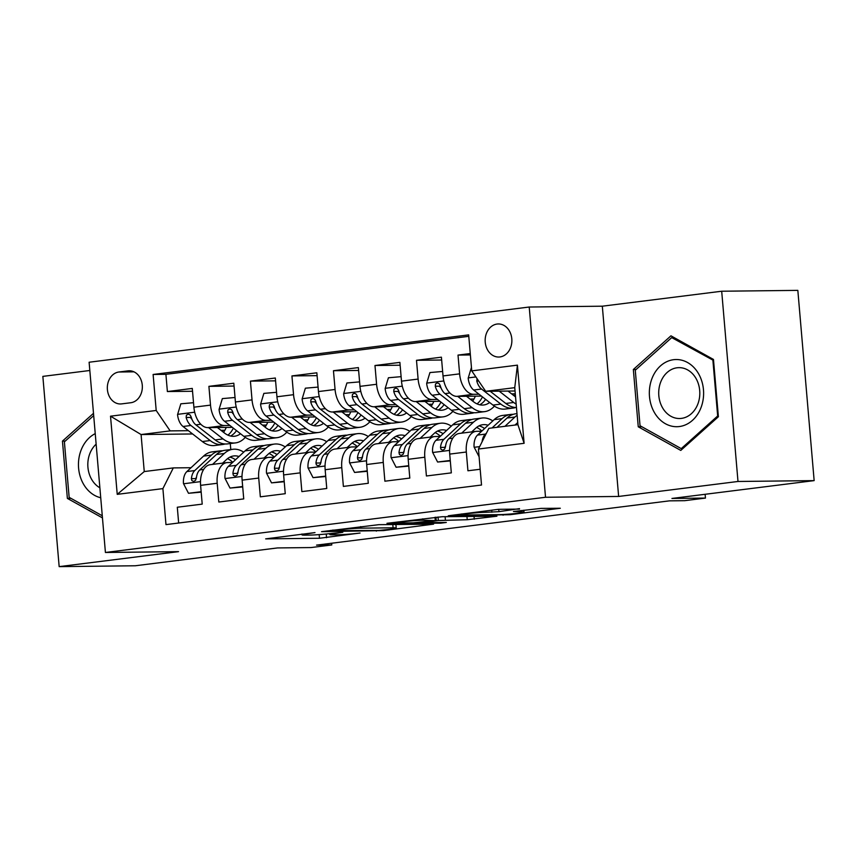 <?xml version="1.0" encoding="UTF-8"?>
<svg xmlns="http://www.w3.org/2000/svg" width="857" height="857" viewBox="0 0 857 857"><rect width="100%" height="100%" fill="white"/><g stroke="black" fill="none" stroke-linecap="round" stroke-linejoin="round"><path stroke-width="1.29" d="M315.001 532.583L265.67 538.871L319.49 538.26L360.069 533.033A16.229 0.878 175.1 0 1 337.454 534.779L332.977 534.832A16.229 0.878 175.1 0 1 329.838 534.586A16.229 0.878 175.1 0 1 336.447 533.3L342.811 532.261L332.259 533.354A16.229 0.878 175.1 0 1 309.656 535.089L305.167 535.143A16.229 0.878 175.1 0 1 302.039 534.897A16.229 0.878 175.1 0 1 308.638 533.611L315.001 532.583M497.103 324.042A16.54 13.358 -90.6 0 0 485.18 341.407A16.54 13.358 -90.6 0 0 498.699 357.037A16.54 13.358 -90.6 0 0 499.92 356.951A16.54 13.358 -90.6 0 0 511.854 339.586A16.54 13.358 -90.6 0 0 498.324 323.957A16.54 13.358 -90.6 0 0 497.103 324.042M519.524 509.09L498.442 509.326L448.286 515.764L510.151 514.693L560.307 508.255L541.088 508.383L513.439 511.511L521.399 511.886A13.573 0.739 175.1 0 1 524.023 512.09A13.573 0.739 175.1 0 1 514.736 513.589A13.573 0.739 175.1 0 1 499.599 514.618L464.173 515.014A13.573 0.739 175.1 0 1 461.548 514.811A13.573 0.739 175.1 0 1 470.836 513.311A13.573 0.739 175.1 0 1 485.973 512.282L498.945 511.672L519.481 508.63M89.824 370.492L42.85 376.384L59.165 566.627L135.31 565.77L277.518 547.934L311.016 547.559L331.777 544.956L316.554 545.127L669.467 500.852L684.689 500.681L705.45 498.078L705.129 494.296M737.995 481.473L721.69 291.23L602.321 306.195L618.636 496.449L737.995 481.473L814.15 480.616L671.942 498.453L705.45 498.078M618.636 496.449L545.523 497.264L105.422 552.476L89.117 362.232L529.219 307.02L545.523 497.264M59.165 566.627L178.524 551.651L105.422 552.476M378.762 524.677L321.546 531.661L383.411 530.59L433.567 524.152L378.762 524.677M386.978 523.306L442.137 516.728L496.931 516.203L467.226 519.728L438.334 520.52L422.619 522.631L446.315 522.459L440.616 523.177L386.978 523.306M721.69 291.23L797.835 290.373L814.15 480.616M470.257 353.555L458.013 355.087L470.375 354.948M479.042 394.231L473.567 394.295A20.675 12.137 -97.2 0 1 459.62 373.856L443.015 375.944L441.409 357.176L416.491 360.304L441.655 360.015M437.52 399.437L432.057 399.501A20.675 12.137 -97.2 0 1 418.109 379.073L401.494 381.151L399.887 362.382L374.98 365.51L400.133 365.221M395.998 404.643L390.535 404.708A20.675 12.137 -97.2 0 1 376.587 384.279L359.983 386.357L358.365 367.589L333.459 370.717L358.612 370.438M354.487 409.85L349.013 409.914A20.675 12.137 -97.2 0 1 335.066 389.485L318.461 391.563L316.854 372.795L291.937 375.923L317.09 375.645M312.966 415.067L307.492 415.12A20.675 12.137 -97.2 0 1 293.544 394.691L276.94 396.78L275.333 378.012L250.415 381.129L275.579 380.851M271.444 420.273L265.97 420.337A20.675 12.137 -97.2 0 1 252.033 399.898L235.418 401.987L233.811 383.218L208.904 386.346L210.511 405.115A20.675 12.137 82.8 0 0 224.459 425.543L229.922 425.479M234.057 386.057L208.904 386.346M178.652 523.016L177.303 507.237L202.209 504.12L200.602 485.351A20.675 12.137 82.8 0 1 210.211 464.698L226.816 462.619A20.675 12.137 82.8 0 0 217.207 483.262L218.814 502.031L243.731 498.913L242.124 480.145A20.675 12.137 82.8 0 1 251.733 459.491L268.337 457.413A20.675 12.137 -97.2 0 1 269.152 457.349L274.058 457.295M268.337 457.413A20.675 12.137 -97.2 0 0 258.728 478.056L260.335 496.824L285.252 493.696L283.635 474.928A20.675 12.137 82.8 0 1 293.255 454.285L309.859 452.196A20.675 12.137 -97.2 0 1 310.673 452.142L315.58 452.089M309.859 452.196A20.675 12.137 -97.2 0 0 300.25 472.85L301.857 491.618L326.763 488.49L325.157 469.722A20.675 12.137 82.8 0 1 334.766 449.079L351.381 446.99A20.675 12.137 -97.2 0 1 352.184 446.936L357.101 446.883M351.381 446.99A20.675 12.137 -97.2 0 0 341.772 467.643L343.378 486.412L368.285 483.284L366.678 464.515A20.675 12.137 82.8 0 1 376.287 443.862L392.892 441.784A20.675 12.137 -97.2 0 1 393.706 441.73L398.623 441.676M392.892 441.784A20.675 12.137 -97.2 0 0 383.283 462.437L384.889 481.206L409.807 478.077L408.2 459.309A20.675 12.137 82.8 0 1 417.809 438.655L434.413 436.577A20.675 12.137 -97.2 0 1 435.227 436.524L440.134 436.47M434.413 436.577A20.675 12.137 -97.2 0 0 424.804 457.22L426.411 475.989L451.328 472.871L449.721 454.103A20.675 12.137 82.8 0 1 459.331 433.449L475.935 431.371A20.675 12.137 -97.2 0 1 476.749 431.307L481.655 431.253M443.015 375.944A20.675 12.137 82.8 0 0 456.963 396.373L481.441 396.095M511.608 393.866L515.282 393.824M401.494 381.151A20.675 12.137 82.8 0 0 415.441 401.579L439.92 401.312M470.097 399.073L473.964 399.03M359.983 386.357A20.675 12.137 82.8 0 0 373.92 406.786L398.398 406.518M428.575 404.279L432.453 404.236M318.461 391.563A20.675 12.137 82.8 0 0 332.409 412.003L356.876 411.724M387.053 409.485L390.931 409.442M276.94 396.78A20.675 12.137 82.8 0 0 290.887 417.209L315.365 416.93M345.532 414.692L349.41 414.649M235.418 401.987A20.675 12.137 82.8 0 0 249.366 422.415L273.844 422.137M304.021 419.909L307.888 419.866M121.64 403.883L130.778 402.736A16.026 12.941 -90.6 0 0 142.326 385.918A16.026 12.941 -90.6 0 0 129.225 370.781A16.026 12.941 -90.6 0 0 128.036 370.856L118.909 372.002A16.026 12.941 -90.6 0 0 107.35 388.821A16.026 12.941 -90.6 0 0 120.451 403.968A16.026 12.941 -90.6 0 0 121.64 403.883M471.746 370.877L517.414 365.146L524.109 443.305L478.442 449.036L488.865 428.329L517.928 424.686L514.757 387.664L485.694 391.306L471.746 370.877L468.661 334.883L153.114 374.466L156.199 410.46L170.147 430.889L188.411 430.685M478.442 449.036L481.527 485.03L165.979 524.613L162.894 488.619L117.227 494.35L110.521 416.191L156.199 410.46M262.499 425.115L266.377 425.072M468.779 336.33L165.904 374.327L167.383 391.553L192.289 388.425L193.896 407.193A20.675 12.137 82.8 0 0 207.844 427.622L232.322 427.354M232.547 462.501L227.63 462.566A20.675 12.137 82.8 0 0 226.816 462.619M475.935 431.371A20.675 12.137 -97.2 0 0 466.326 452.014L467.933 470.782L480.177 469.25M252.033 399.898L250.415 381.129M293.544 394.691L291.937 375.923M335.066 389.485L333.459 370.717M376.587 384.279L374.98 365.51M418.109 379.073L416.491 360.304M459.62 373.856L458.013 355.087M485.694 391.306L515.036 390.985M220.977 430.321L224.855 430.278M170.147 430.889L141.084 434.542L144.255 471.564L173.318 467.911L162.894 488.619M192.6 433.963L141.084 434.542L110.521 416.191M191.025 467.718L173.318 467.911M602.321 306.195L529.219 307.02M331.777 544.956L331.638 543.231M230.276 443.551L230.79 449.55M192.536 391.263L167.383 391.553M165.904 374.327L153.114 374.466M144.255 471.564L117.227 494.35M517.414 365.146L514.757 387.664M524.109 443.305L517.928 424.686M93.488 413.331L62.454 441.109L67.371 498.41L102.454 517.896M713.474 359.447L670.956 335.826L633.344 369.496L638.261 426.797L680.779 450.418L718.391 416.738L713.474 359.447M70.97 498.367L67.371 498.41M65.239 441.076L62.454 441.109M641.861 426.754L638.261 426.797M636.13 369.463L633.344 369.496M332.28 530.654L378.762 530.451L389.614 529.326A16.229 0.878 175.1 0 0 396.223 528.051A16.229 0.878 175.1 0 0 393.084 527.805L360.797 528.169A16.229 0.878 175.1 0 0 338.194 529.905L332.237 530.172M422.747 520.231A13.573 0.739 175.1 0 0 407.611 521.26A13.573 0.739 175.1 0 0 398.323 522.759A13.573 0.739 175.1 0 0 400.947 522.963L413.428 522.824L434.145 520.574L422.747 520.231L422.63 518.839M193.521 402.704L180.827 403.808L177.56 414.617A13.701 8.034 82.8 0 0 183.023 426.486L202.316 441.537A39.54 23.203 82.8 0 0 214.689 445.511L222.574 444.515A39.54 23.203 82.8 0 0 225.037 443.98M223.559 432.335A32.823 19.261 82.8 0 0 226.248 427.418M208.572 427.611L223.066 438.934A39.54 23.203 82.8 0 0 235.45 442.908A39.54 23.203 82.8 0 0 245.295 437.391M217.389 427.514L224.341 432.946A32.823 19.261 82.8 0 0 234.604 436.234A32.823 19.261 82.8 0 0 240.517 433.749M235.45 442.908L227.555 443.894A39.54 23.203 -97.2 0 1 215.182 439.93L195.889 424.868A13.701 8.034 -97.2 0 1 191.132 416.856L190.147 415.002L188.251 414.07L186.408 415.184L186.151 417.477A13.701 8.034 82.8 0 0 190.907 425.49L210.201 440.552A39.54 23.203 82.8 0 0 222.574 444.515M233.35 428.146A32.823 19.261 -97.2 0 1 227.93 435.142M230.576 436.031A32.823 19.261 82.8 0 0 236.511 430.61M191.979 419.341A6.974 4.092 -97.2 0 1 190.533 417.434L186.151 417.477M222.616 463.144L226.612 459.438A32.823 19.261 -97.2 0 1 233.715 455.945A32.823 19.261 -97.2 0 1 239.007 456.513M212.536 464.408L224.32 453.482A39.54 23.203 -97.2 0 1 232.879 449.282A39.54 23.203 -97.2 0 1 243.709 452.153M201.149 491.714L188.497 493.278L183.462 483.519A13.701 8.034 -97.2 0 1 186.89 471.554L203.559 456.095A39.54 23.203 -97.2 0 1 212.118 451.885L220.003 450.9A39.54 23.203 82.8 0 0 211.443 455.099L194.775 470.557A13.701 8.034 82.8 0 0 191.4 478.667L191.829 480.531L193.564 481.463L195.525 480.338L196.382 478.045A13.701 8.034 -97.2 0 1 199.756 469.936L216.425 454.478A39.54 23.203 -97.2 0 1 224.984 450.279L232.879 449.282M223.645 462.191A32.823 19.261 -97.2 0 1 224.48 462.909M188.497 493.278L201.181 492.143M222.52 450.814A39.54 23.203 82.8 0 0 220.003 450.9M235.482 459.781A32.823 19.261 82.8 0 0 229.858 457.145M227.512 458.656A32.823 19.261 -97.2 0 1 232.772 462.298M191.4 478.667L195.782 478.613A6.974 4.092 -97.2 0 1 196.478 477.199M95.234 433.621A33.594 27.135 -90.6 0 0 78.598 468.115A33.594 27.135 -90.6 0 0 100.73 497.746M96.134 444.183A25.431 20.547 -90.6 0 0 99.883 487.804M102.272 515.753L69.149 497.349L64.393 441.837L93.692 415.613M651.674 379.33A33.594 27.135 -90.6 0 0 665.461 423.754A33.594 27.135 -90.6 0 0 701.283 406.893A33.594 27.135 -90.6 0 0 687.485 362.479A33.594 27.135 -90.6 0 0 651.674 379.33M660.479 382.651A25.431 20.547 -90.6 0 0 679.537 418.516A25.431 20.547 -90.6 0 0 698.037 403.518A25.431 20.547 -90.6 0 0 678.969 367.653A25.431 20.547 -90.6 0 0 660.479 382.651M712.917 360.486L717.673 415.999L681.24 448.629L640.04 425.736L635.273 370.224L671.717 337.604L713.57 360.476M718.327 415.999L717.673 415.999M682.793 448.607L681.24 448.629M674.105 337.572L671.717 337.604M235.032 397.498L222.349 398.601L219.071 409.41A13.701 8.034 82.8 0 0 224.545 421.28L243.827 436.331A39.54 23.203 82.8 0 0 256.2 440.294L264.095 439.309A39.54 23.203 82.8 0 0 266.559 438.763M265.081 427.129A32.823 19.261 82.8 0 0 267.77 422.212M250.083 422.405L264.588 433.728A39.54 23.203 82.8 0 0 276.961 437.691A39.54 23.203 82.8 0 0 286.816 432.185M258.9 422.308L265.852 427.739A32.823 19.261 82.8 0 0 276.125 431.028A32.823 19.261 82.8 0 0 282.039 428.543M276.961 437.691L269.077 438.688A39.54 23.203 -97.2 0 1 256.704 434.713L237.41 419.662A13.701 8.034 -97.2 0 1 232.654 411.649L231.669 409.796L229.772 408.864L227.93 409.978L227.673 412.271A13.701 8.034 82.8 0 0 232.429 420.284L251.722 435.345A39.54 23.203 82.8 0 0 264.095 439.309M274.861 422.94A32.823 19.261 -97.2 0 1 269.452 429.935M272.098 430.825A32.823 19.261 82.8 0 0 278.022 425.404M233.5 414.135A6.974 4.092 -97.2 0 1 232.054 412.217L227.673 412.271M276.554 392.292L263.86 393.395L260.592 404.204A13.701 8.034 82.8 0 0 266.056 416.063L285.349 431.125A39.54 23.203 82.8 0 0 297.722 435.088L305.617 434.103A39.54 23.203 82.8 0 0 308.07 433.556M306.602 421.923A32.823 19.261 82.8 0 0 309.291 417.005M291.605 417.198L306.11 428.521A39.54 23.203 82.8 0 0 318.483 432.485A39.54 23.203 82.8 0 0 328.338 426.968M300.421 417.102L307.374 422.522A32.823 19.261 82.8 0 0 317.647 425.822A32.823 19.261 82.8 0 0 323.56 423.337M318.483 432.485L310.598 433.481A39.54 23.203 -97.2 0 1 298.225 429.507L278.932 414.456A13.701 8.034 -97.2 0 1 274.176 406.443L273.19 404.59L271.294 403.658L269.452 404.772L269.184 407.064A13.701 8.034 82.8 0 0 273.951 415.077L293.233 430.139A39.54 23.203 82.8 0 0 305.617 434.103M316.383 417.734A32.823 19.261 -97.2 0 1 310.973 424.729M313.619 425.618A32.823 19.261 82.8 0 0 319.543 420.198M275.022 408.928A6.974 4.092 -97.2 0 1 273.576 407.011L269.184 407.064M318.076 387.085L305.381 388.189L302.114 398.987A13.701 8.034 82.8 0 0 307.577 410.857L326.871 425.918A39.54 23.203 82.8 0 0 339.243 429.882L347.128 428.896A39.54 23.203 82.8 0 0 349.592 428.35M348.113 416.716A32.823 19.261 82.8 0 0 350.802 411.788M333.127 411.992L347.631 423.315A39.54 23.203 82.8 0 0 360.004 427.279A39.54 23.203 82.8 0 0 369.849 421.762M341.943 411.896L348.895 417.316A32.823 19.261 82.8 0 0 359.169 420.616A32.823 19.261 82.8 0 0 365.082 418.12M360.004 427.279L352.109 428.264A39.54 23.203 -97.2 0 1 339.736 424.301L320.454 409.25A13.701 8.034 -97.2 0 1 315.687 401.226L314.712 399.373L312.816 398.441L310.962 399.566L310.705 401.858A13.701 8.034 82.8 0 0 315.472 409.871L334.755 424.922A39.54 23.203 82.8 0 0 347.128 428.896M357.905 412.528A32.823 19.261 -97.2 0 1 352.495 419.523M355.13 420.401A32.823 19.261 82.8 0 0 361.065 414.992M316.544 403.711A6.974 4.092 -97.2 0 1 315.087 401.804L310.705 401.858M359.597 381.879L346.903 382.983L343.636 393.781A13.701 8.034 82.8 0 0 349.099 405.65L368.392 420.701A39.54 23.203 82.8 0 0 380.765 424.676L388.65 423.69A39.54 23.203 82.8 0 0 391.113 423.144M389.635 411.499A32.823 19.261 82.8 0 0 392.324 406.582M374.648 406.786L389.153 418.098A39.54 23.203 82.8 0 0 401.526 422.072A39.54 23.203 82.8 0 0 411.371 416.556M383.465 406.679L390.417 412.11A32.823 19.261 82.8 0 0 400.69 415.399A32.823 19.261 82.8 0 0 406.593 412.913M401.526 422.072L393.631 423.058A39.54 23.203 -97.2 0 1 381.258 419.094L361.975 404.033A13.701 8.034 -97.2 0 1 357.208 396.02L356.233 394.166L354.327 393.234L352.484 394.359L352.227 396.641A13.701 8.034 82.8 0 0 356.983 404.665L376.277 419.716A39.54 23.203 82.8 0 0 388.65 423.69M399.426 407.311A32.823 19.261 -97.2 0 1 394.016 414.306M396.652 415.195A32.823 19.261 82.8 0 0 402.586 409.785M358.055 398.505A6.974 4.092 -97.2 0 1 356.608 396.598L352.227 396.641M264.127 457.938L268.123 454.231A32.823 19.261 -97.2 0 1 275.236 450.739A32.823 19.261 -97.2 0 1 280.528 451.296M254.058 459.202L265.841 448.275A39.54 23.203 -97.2 0 1 274.401 444.076A39.54 23.203 -97.2 0 1 285.231 446.936M242.67 486.508L230.019 488.072L224.984 478.313A13.701 8.034 -97.2 0 1 228.401 466.347L245.081 450.878A39.54 23.203 -97.2 0 1 253.64 446.679L261.524 445.694A39.54 23.203 82.8 0 0 252.965 449.893L236.296 465.351A13.701 8.034 82.8 0 0 232.911 473.46L233.35 475.314L235.086 476.256L237.046 475.132L237.892 472.839A13.701 8.034 -97.2 0 1 241.278 464.73L257.946 449.272A39.54 23.203 -97.2 0 1 266.506 445.062L274.401 444.076M265.167 456.974A32.823 19.261 -97.2 0 1 266.002 457.702M230.019 488.072L242.702 486.937M264.042 445.608A39.54 23.203 82.8 0 0 261.524 445.694M277.004 454.564A32.823 19.261 82.8 0 0 271.38 451.939M269.034 453.449A32.823 19.261 -97.2 0 1 274.294 457.081M232.911 473.46L237.303 473.407A6.974 4.092 -97.2 0 1 238 471.982M305.649 452.732L309.645 449.025A32.823 19.261 -97.2 0 1 316.747 445.533A32.823 19.261 -97.2 0 1 322.05 446.09M295.579 453.996L307.352 443.069A39.54 23.203 -97.2 0 1 315.912 438.87A39.54 23.203 -97.2 0 1 326.753 441.73M284.181 481.302L271.53 482.866L266.506 473.096A13.701 8.034 -97.2 0 1 269.923 461.13L286.602 445.672A39.54 23.203 -97.2 0 1 295.151 441.473L303.046 440.487A39.54 23.203 82.8 0 0 294.487 444.687L277.818 460.145A13.701 8.034 82.8 0 0 274.433 468.254L274.872 470.107L276.607 471.039L278.568 469.925L279.414 467.622A13.701 8.034 -97.2 0 1 282.799 459.523L299.468 444.055A39.54 23.203 -97.2 0 1 308.027 439.855L315.912 438.87M306.688 451.768A32.823 19.261 -97.2 0 1 307.524 452.496M271.53 482.866L284.224 481.72M305.563 440.402A39.54 23.203 82.8 0 0 303.046 440.487M318.525 449.357A32.823 19.261 82.8 0 0 312.891 446.733M310.555 448.243A32.823 19.261 -97.2 0 1 315.805 451.875M274.433 468.254L278.814 468.201A6.974 4.092 -97.2 0 1 279.521 466.776M347.171 447.515L351.166 443.819A32.823 19.261 -97.2 0 1 358.269 440.327A32.823 19.261 -97.2 0 1 363.572 440.884M337.101 448.779L348.874 437.863A39.54 23.203 -97.2 0 1 357.433 433.663A39.54 23.203 -97.2 0 1 368.274 436.524M325.703 476.096L313.051 477.66L308.017 467.89A13.701 8.034 -97.2 0 1 311.445 455.924L328.113 440.466A39.54 23.203 -97.2 0 1 336.672 436.267L344.568 435.27A39.54 23.203 82.8 0 0 336.008 439.48L319.329 454.938A13.701 8.034 82.8 0 0 315.954 463.048L316.394 464.901L318.129 465.833L320.079 464.719L320.936 462.416A13.701 8.034 -97.2 0 1 324.31 454.306L340.99 438.848A39.54 23.203 -97.2 0 1 349.549 434.649L357.433 433.663M348.199 446.561A32.823 19.261 -97.2 0 1 349.035 447.29M313.051 477.66L325.746 476.513M347.085 435.195A39.54 23.203 82.8 0 0 344.568 435.27M360.047 444.151A32.823 19.261 82.8 0 0 354.412 441.526M352.077 443.037A32.823 19.261 -97.2 0 1 357.326 446.668M315.954 463.048L320.336 462.994A6.974 4.092 -97.2 0 1 321.043 461.569M388.692 442.308L392.688 438.602A32.823 19.261 -97.2 0 1 399.791 435.12A32.823 19.261 -97.2 0 1 405.082 435.677M378.612 443.572L390.396 432.656A39.54 23.203 -97.2 0 1 398.955 428.446A39.54 23.203 -97.2 0 1 409.785 431.317M367.225 470.879L354.573 472.443L349.538 462.684A13.701 8.034 -97.2 0 1 352.966 450.718L369.635 435.26A39.54 23.203 -97.2 0 1 378.194 431.06L386.078 430.064A39.54 23.203 82.8 0 0 377.519 434.263L360.851 449.732A13.701 8.034 82.8 0 0 357.476 457.831L357.905 459.695L359.64 460.627L361.6 459.502L362.457 457.21A13.701 8.034 -97.2 0 1 365.832 449.1L382.511 433.642A39.54 23.203 -97.2 0 1 391.06 429.443L398.955 428.446M389.721 441.355A32.823 19.261 -97.2 0 1 390.556 442.073M354.573 472.443L367.257 471.307M388.607 429.978A39.54 23.203 82.8 0 0 386.078 430.064M401.558 438.945A32.823 19.261 82.8 0 0 395.934 436.309M393.588 437.831A32.823 19.261 -97.2 0 1 398.848 441.462M357.476 457.831L361.858 457.788A6.974 4.092 -97.2 0 1 362.565 456.363M401.108 376.662L388.425 377.766L385.147 388.575A13.701 8.034 82.8 0 0 390.621 400.444L409.903 415.495A39.54 23.203 82.8 0 0 422.276 419.469L430.171 418.473A39.54 23.203 82.8 0 0 432.635 417.937M431.157 406.293A32.823 19.261 82.8 0 0 433.846 401.376M416.159 401.569L430.664 412.892A39.54 23.203 82.8 0 0 443.037 416.866A39.54 23.203 82.8 0 0 452.892 411.349M424.976 401.472L431.939 406.904A32.823 19.261 82.8 0 0 442.201 410.192A32.823 19.261 82.8 0 0 448.115 407.707M443.037 416.866L435.152 417.852A39.54 23.203 -97.2 0 1 422.78 413.888L403.486 398.826A13.701 8.034 -97.2 0 1 398.73 390.813L397.744 388.96L395.848 388.028L394.006 389.142L393.749 391.435A13.701 8.034 82.8 0 0 398.505 399.448L417.798 414.509A39.54 23.203 82.8 0 0 430.171 418.473M440.937 402.104A32.823 19.261 -97.2 0 1 435.527 409.1M438.173 409.989A32.823 19.261 82.8 0 0 444.097 404.568M399.576 393.299A6.974 4.092 -97.2 0 1 398.13 391.392L393.749 391.435M430.214 437.102L434.21 433.396A32.823 19.261 -97.2 0 1 441.312 429.914A32.823 19.261 -97.2 0 1 446.604 430.471M420.134 438.366L431.917 427.45A39.54 23.203 -97.2 0 1 440.477 423.24A39.54 23.203 -97.2 0 1 451.307 426.111M408.746 465.672L396.095 467.236L391.06 457.477A13.701 8.034 -97.2 0 1 394.477 445.511L411.156 430.053A39.54 23.203 -97.2 0 1 419.716 425.843L427.6 424.858A39.54 23.203 82.8 0 0 419.041 429.057L402.372 444.515A13.701 8.034 82.8 0 0 398.987 452.625L399.426 454.489L401.162 455.421L403.122 454.296L403.979 452.003A13.701 8.034 -97.2 0 1 407.354 443.894L424.022 428.436A39.54 23.203 -97.2 0 1 432.581 424.236L440.477 423.24M431.242 436.149A32.823 19.261 -97.2 0 1 432.078 436.866M396.095 467.236L408.778 466.101M430.118 424.772A39.54 23.203 82.8 0 0 427.6 424.858M443.08 433.738A32.823 19.261 82.8 0 0 437.456 431.103M435.11 432.614A32.823 19.261 -97.2 0 1 440.369 436.256M398.987 452.625L403.379 452.582A6.974 4.092 -97.2 0 1 404.075 451.157M442.63 371.456L429.935 372.559L426.668 383.368A13.701 8.034 82.8 0 0 432.142 395.238L451.425 410.289A39.54 23.203 82.8 0 0 463.798 414.252L471.693 413.267A39.54 23.203 82.8 0 0 474.157 412.72M472.678 401.087A32.823 19.261 82.8 0 0 475.367 396.17M457.681 396.363L472.186 407.686A39.54 23.203 82.8 0 0 484.559 411.649A39.54 23.203 82.8 0 0 494.414 406.143M466.497 396.266L473.45 401.697A32.823 19.261 82.8 0 0 483.723 404.986A32.823 19.261 82.8 0 0 489.636 402.501M484.559 411.649L476.674 412.646A39.54 23.203 -97.2 0 1 464.301 408.671L445.008 393.62A13.701 8.034 -97.2 0 1 440.252 385.607L439.266 383.754L437.37 382.822L435.527 383.936L435.27 386.228A13.701 8.034 82.8 0 0 440.027 394.241L459.32 409.303A39.54 23.203 82.8 0 0 471.693 413.267M482.459 396.898A32.823 19.261 -97.2 0 1 477.049 403.893M479.695 404.783A32.823 19.261 82.8 0 0 485.619 399.362M441.098 388.092A6.974 4.092 -97.2 0 1 439.652 386.186L435.27 386.228M471.725 431.896L475.721 428.189A32.823 19.261 -97.2 0 1 482.823 424.697A32.823 19.261 -97.2 0 1 488.126 425.254M461.655 433.16L473.439 422.233A39.54 23.203 -97.2 0 1 481.988 418.034A39.54 23.203 -97.2 0 1 492.829 420.894M450.257 460.466L437.606 462.03L432.581 452.271A13.701 8.034 -97.2 0 1 435.999 440.305L452.678 424.836A39.54 23.203 -97.2 0 1 461.227 420.637L469.122 419.651A39.54 23.203 82.8 0 0 460.563 423.851L443.894 439.309A13.701 8.034 82.8 0 0 440.509 447.418L440.948 449.272L442.683 450.214L444.644 449.089L445.49 446.797A13.701 8.034 -97.2 0 1 448.875 438.688L465.544 423.229A39.54 23.203 -97.2 0 1 474.103 419.019L481.988 418.034M472.764 430.932A32.823 19.261 -97.2 0 1 473.6 431.66M437.606 462.03L450.3 460.895M471.639 419.566A39.54 23.203 82.8 0 0 469.122 419.651M484.601 428.532A32.823 19.261 82.8 0 0 478.967 425.897M476.631 427.407A32.823 19.261 -97.2 0 1 481.891 431.05M440.509 447.418L444.89 447.365A6.974 4.092 -97.2 0 1 445.597 445.94M471.446 367.407L468.19 378.162A13.701 8.034 82.8 0 0 473.653 390.021L492.946 405.082A39.54 23.203 82.8 0 0 505.319 409.046L513.204 408.061A39.54 23.203 82.8 0 0 515.668 407.514M514.2 395.88A32.823 19.261 82.8 0 0 515.303 394.134M499.203 391.156L513.707 402.479A39.54 23.203 82.8 0 0 516.171 404.161M508.019 391.06L514.971 396.48A32.823 19.261 82.8 0 0 515.55 396.92M477.07 378.687L476.781 381.022A13.701 8.034 82.8 0 0 481.548 389.035L500.831 404.097A39.54 23.203 82.8 0 0 513.204 408.061M516.46 407.536A39.54 23.203 -97.2 0 1 505.812 403.465L490.172 391.263M515.014 425.051L517.242 422.983A32.823 19.261 -97.2 0 1 517.746 422.533M504.934 426.315L514.95 417.027A39.54 23.203 -97.2 0 1 517.125 415.302M479.106 456.781L474.092 447.065A13.701 8.034 -97.2 0 1 477.52 435.088L494.189 419.63A39.54 23.203 -97.2 0 1 502.748 415.431L510.643 414.445A39.54 23.203 82.8 0 0 502.084 418.645L492.068 427.932M497.049 427.3L507.065 418.023A39.54 23.203 -97.2 0 1 515.625 413.813L516.985 413.642M513.161 414.36A39.54 23.203 82.8 0 0 510.643 414.445M486.433 433.149L485.405 434.103A13.701 8.034 82.8 0 0 482.073 441.816M473.567 394.295L456.963 396.373M432.057 399.501L415.441 401.579M390.535 404.708L373.92 406.786M349.013 409.914L332.409 412.003M307.492 415.12L290.887 417.209M265.97 420.337L249.366 422.415M224.459 425.543L207.844 427.622M217.207 483.262L200.602 485.351M466.326 452.014L449.721 454.103M424.804 457.22L408.2 459.309M383.283 462.437L366.678 464.515M341.772 467.643L325.157 469.722M300.25 472.85L283.635 474.928M258.728 478.056L242.124 480.145M210.511 405.115L193.896 407.193M133.971 371.831L118.909 372.002M130.414 370.835L128.036 370.856M326.238 534.018L326.56 537.725M319.179 534.618L319.49 538.26M376.287 530.483L376.341 531.136M392.806 524.527L393.084 527.805M360.668 526.616L360.797 528.169M474.05 516.375L474.285 519.192M466.947 516.45L467.226 519.728M445.115 516.696L445.394 519.974M438.023 516.975L438.334 520.52M440.552 522.524L440.616 523.177M434.992 517.285L435.227 520.092M498.742 509.294L498.945 511.672M491.704 510.172L491.875 512.218M485.855 510.911L485.973 512.282M521.281 510.526L521.399 511.886M510.097 514.029L510.151 514.693M503.027 514.511L503.091 515.228M194.7 412.206L177.635 414.349M210.201 440.552L202.316 441.537M223.066 438.934L215.182 439.93M190.907 425.49L183.023 426.486M200.806 424.258L195.889 424.868M183.591 483.766L200.484 481.645M216.425 454.478L224.32 453.482M203.559 456.095L211.443 455.099M199.756 469.936L203.666 469.443M186.89 471.554L194.775 470.557M236.221 407L219.156 409.143M251.722 435.345L243.827 436.331M264.588 433.728L256.704 434.713M232.429 420.284L224.545 421.28M242.317 419.041L237.41 419.662M277.732 401.794L260.678 403.926M293.233 430.139L285.349 431.125M306.11 428.521L298.225 429.507M273.951 415.077L266.056 416.063M283.838 413.835L278.932 414.456M319.254 396.577L302.189 398.719M334.755 424.922L326.871 425.918M347.631 423.315L339.736 424.301M315.472 409.871L307.577 410.857M325.36 408.628L320.454 409.25M360.776 391.37L343.711 393.513M376.277 419.716L368.392 420.701M389.153 418.098L381.258 419.094M356.983 404.665L349.099 405.65M366.882 403.422L361.975 404.033M225.102 478.549L242.006 476.438M257.946 449.272L265.841 448.275M245.081 450.878L252.965 449.893M241.278 464.73L245.188 464.237M228.401 466.347L236.296 465.351M266.623 473.343L283.517 471.221M299.468 444.055L307.352 443.069M286.602 445.672L294.487 444.687M282.799 459.523L286.699 459.031M269.923 461.13L277.818 460.145M308.145 468.136L325.039 466.015M340.99 438.848L348.874 437.863M328.113 440.466L336.008 439.48M324.31 454.306L328.22 453.824M311.445 455.924L319.329 454.938M349.667 462.93L366.56 460.809M382.511 433.642L390.396 432.656M369.635 435.26L377.519 434.263M365.832 449.1L369.742 448.607M352.966 450.718L360.851 449.732M402.297 386.164L385.232 388.307M417.798 414.509L409.903 415.495M430.664 412.892L422.78 413.888M398.505 399.448L390.621 400.444M408.403 398.216L403.486 398.826M391.178 457.724L408.082 455.603M424.022 428.436L431.917 427.45M411.156 430.053L419.041 429.057M407.354 443.894L411.264 443.401M394.477 445.511L402.372 444.515M443.819 380.958L426.754 383.1M459.32 409.303L451.425 410.289M472.186 407.686L464.301 408.671M440.027 394.241L432.142 395.238M449.914 392.999L445.008 393.62M432.699 452.507L449.593 450.396M465.544 423.229L473.439 422.233M452.678 424.836L460.563 423.851M448.875 438.688L452.775 438.195M435.999 440.305L443.894 439.309M475.871 376.93L468.276 377.883M500.831 404.097L492.946 405.082M513.707 402.479L505.812 403.465M481.548 389.035L473.653 390.021M478.656 381.001L476.781 381.022M474.221 447.3L479.652 446.626M507.065 418.023L514.95 417.027M494.189 419.63L502.084 418.645M477.52 435.088L485.405 434.103M301.953 533.975L302.039 534.897M329.763 533.643L329.838 534.586M330.781 530.354L330.834 530.933M395.913 524.484L396.223 528.051M422.565 522.02L422.619 522.631M398.259 521.892L398.323 522.759M435.956 517.178L436.213 520.167M461.473 513.964L461.548 514.811M523.863 510.204L524.023 512.09"/></g></svg>
